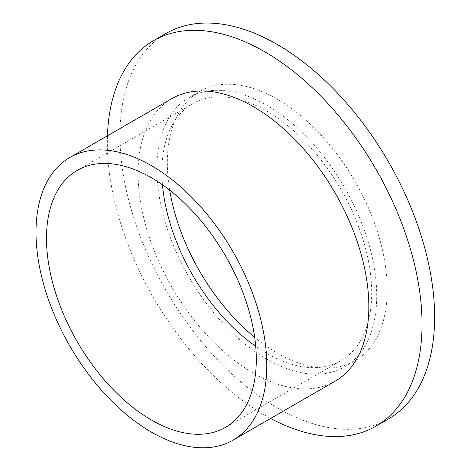 <?xml version="1.0" encoding="UTF-8"?>
<svg xmlns="http://www.w3.org/2000/svg" width="471" height="471" viewBox="0 0 471 471"><rect width="100%" height="100%" fill="white"/><g stroke="black" fill="none" stroke-linecap="round" stroke-linejoin="round"><path stroke-width="0.35" stroke-dasharray="2.35 1.77" d="M169.684 190.143A155.471 89.761 60 0 1 199.539 91.533A155.471 89.761 60 0 1 277.278 99.234A155.471 89.761 60 0 1 378.843 236.242A155.471 89.761 60 0 1 355.01 360.821A155.471 89.761 60 0 1 277.278 353.12A155.471 89.761 60 0 1 254.693 337.371M266.786 359.179A155.471 89.761 60 0 1 165.221 222.177A155.471 89.761 60 0 1 189.054 97.591A155.471 89.761 60 0 1 266.786 105.292A155.471 89.761 60 0 1 368.357 242.294A155.471 89.761 60 0 1 344.525 366.88A155.471 89.761 60 0 1 266.786 359.179M162.471 184.797A148.353 85.651 60 0 1 192.61 103.755A148.353 85.651 60 0 1 266.786 111.103A148.353 85.651 60 0 1 363.7 241.835A148.353 85.651 60 0 1 340.963 360.709A148.353 85.651 60 0 1 266.786 353.362A148.353 85.651 60 0 1 255.712 346.291M335.04 381.263A163.19 94.218 60 0 1 253.445 373.179A163.19 94.218 60 0 1 146.84 229.377A163.19 94.218 60 0 1 171.85 98.616M270.637 418.442A222.53 128.477 60 0 1 264.69 415.139A222.53 128.477 60 0 1 107.453 135.795M388.54 418.896A222.53 128.477 60 0 1 277.278 407.874A222.53 128.477 60 0 1 131.904 211.779A222.53 128.477 60 0 1 166.016 33.465M189.054 97.591L199.539 91.533M77.22 170.378L192.61 103.755M225.574 427.332L340.963 360.709M344.525 366.88L355.01 360.821"/><path stroke-width="0.71" d="M254.693 337.371A155.471 89.761 60 0 1 169.684 190.143M255.712 346.291A148.353 85.651 60 0 1 162.471 184.797M151.397 419.985A148.353 85.651 60 0 1 54.483 289.253A148.353 85.651 60 0 1 77.22 170.378A148.353 85.651 60 0 1 151.397 177.726A148.353 85.651 60 0 1 248.311 308.458A148.353 85.651 60 0 1 225.574 427.332A148.353 85.651 60 0 1 151.397 419.985M151.397 165.615A163.19 94.218 60 0 1 258.002 309.418A163.19 94.218 60 0 1 232.992 440.179A163.19 94.218 60 0 1 151.397 432.095A163.19 94.218 60 0 1 44.786 288.293A163.19 94.218 60 0 1 69.802 157.532A163.19 94.218 60 0 1 151.397 165.615M69.802 157.532L171.85 98.616A163.19 94.218 60 0 1 253.445 106.693A163.19 94.218 60 0 1 360.056 250.495A163.19 94.218 60 0 1 335.04 381.263L232.992 440.179M107.453 135.795A222.53 128.477 60 0 1 153.428 40.73A222.53 128.477 60 0 1 264.69 51.751A222.53 128.477 60 0 1 410.064 247.846A222.53 128.477 60 0 1 375.952 426.161A222.53 128.477 60 0 1 270.637 418.442M153.428 40.73L166.016 33.465A222.53 128.477 60 0 1 277.278 44.486A222.53 128.477 60 0 1 422.652 240.581A222.53 128.477 60 0 1 388.54 418.896L375.952 426.161"/></g></svg>
